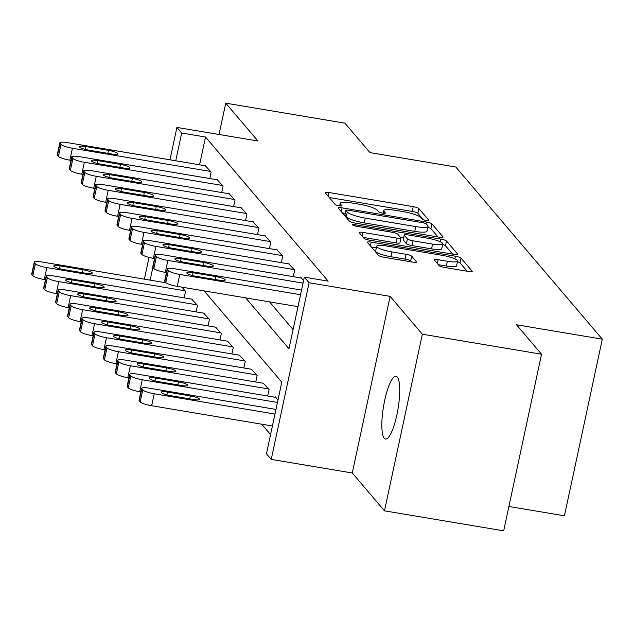 <?xml version="1.0" encoding="UTF-8"?>
<svg xmlns="http://www.w3.org/2000/svg" width="634" height="634" viewBox="0 0 634 634"><rect width="100%" height="100%" fill="white"/><g stroke="black" fill="none" stroke-linecap="round" stroke-linejoin="round"><path stroke-width="0.95" d="M426.191 220.45A3.416 0.634 12.1 0 0 428.877 220.394A3.416 0.634 12.1 0 0 428.814 220.228L418.86 208.531A4.874 0.903 12.1 0 0 413.241 206.644L329.014 192.506A4.874 0.903 12.1 0 0 325.179 192.585A4.874 0.903 12.1 0 0 325.266 192.815L335.22 204.513A3.416 0.634 12.1 0 0 339.15 205.836A3.416 0.634 12.1 0 0 341.837 205.781A3.416 0.634 12.1 0 0 341.774 205.614L340.49 204.1A15.604 2.901 12.1 0 1 340.204 203.348A15.604 2.901 12.1 0 1 352.464 203.094L359.486 204.267A15.604 2.901 12.1 0 1 377.452 210.306L378.744 211.819A3.416 0.634 12.1 0 0 382.674 213.143A3.416 0.634 12.1 0 0 385.353 213.087A3.416 0.634 12.1 0 0 385.298 212.921L384.006 211.407A15.604 2.901 12.1 0 1 383.721 210.647A15.604 2.901 12.1 0 1 395.981 210.401L403.002 211.574A15.604 2.901 12.1 0 1 420.976 217.613L422.26 219.126A3.416 0.634 12.1 0 0 426.191 220.45M397.328 377.111A31.795 7.346 -80.5 0 0 396.036 376.303A31.795 7.346 -80.5 0 0 384.069 403.446A31.795 7.346 -80.5 0 0 384.228 438.213A31.795 7.346 -80.5 0 0 385.512 439.021A31.795 7.346 -80.5 0 0 397.486 411.878A31.795 7.346 -80.5 0 0 397.328 377.111M439.124 265.583A4.874 0.903 12.1 0 0 444.743 267.469L468.375 271.431A4.874 0.903 12.1 0 0 472.211 271.352A4.874 0.903 12.1 0 0 472.116 271.114L461.061 258.125A4.874 0.903 12.1 0 0 455.45 256.239L371.215 242.101A4.874 0.903 12.1 0 0 367.387 242.18A4.874 0.903 12.1 0 0 367.474 242.418L378.53 255.407A4.874 0.903 12.1 0 0 384.141 257.293L412.686 262.088A4.874 0.903 12.1 0 0 416.522 262.008A4.874 0.903 12.1 0 0 416.435 261.771L411.704 256.207A4.874 0.903 12.1 0 0 406.085 254.321L391.931 251.944A13.045 2.425 12.1 0 1 376.667 246.269A13.045 2.425 12.1 0 1 386.914 246.055L442.366 255.367A13.045 2.425 12.1 0 1 457.629 261.042A13.045 2.425 12.1 0 1 447.382 261.256L438.142 259.702A4.874 0.903 12.1 0 0 434.306 259.781A4.874 0.903 12.1 0 0 434.393 260.019L439.124 265.583M541.539 354.216L503.673 530.84L384.489 510.838L422.355 334.213L541.539 354.216L516.488 324.774L602.3 339.174L455.798 167.011L369.987 152.604L344.928 123.162L225.744 103.16L257.959 141.01L176.91 127.41L181.681 133.013L205.519 137.015L328.158 281.147L304.32 277.145L309.099 282.748L271.233 459.381L266.454 453.77L281.805 382.167L204.148 290.895M422.355 334.213L390.14 296.355L309.099 282.748M439.243 237.195A4.874 0.903 12.1 0 0 443.071 237.116A4.874 0.903 12.1 0 0 442.984 236.878L431.928 223.889A4.874 0.903 12.1 0 0 426.31 222.003L342.083 207.865A4.874 0.903 12.1 0 0 338.247 207.944A4.874 0.903 12.1 0 0 338.334 208.174L349.389 221.171A4.874 0.903 12.1 0 0 355.008 223.057L439.243 237.195M446.494 241.007L457.55 253.996A4.874 0.903 12.1 0 1 457.637 254.234A4.874 0.903 12.1 0 1 453.809 254.313L369.574 240.175A4.874 0.903 12.1 0 1 363.964 238.289L359.232 232.726A4.874 0.903 12.1 0 1 359.137 232.488A4.874 0.903 12.1 0 1 362.973 232.409L397.13 238.146A4.874 0.903 12.1 0 0 400.965 238.067A4.874 0.903 12.1 0 0 400.878 237.829L397.74 234.144A4.874 0.903 12.1 0 0 392.121 232.258L356.554 226.29A3.416 0.634 12.1 0 1 352.559 224.801A3.416 0.634 12.1 0 1 355.246 224.745L440.884 239.121A4.874 0.903 12.1 0 1 446.494 241.007L445.472 245.778L452.557 254.099M225.744 103.16L219.031 134.479M205.519 137.015L199.559 164.8M269.513 301.871L293.082 329.569M205.329 165.767L211.154 172.028L209.767 178.526M217.264 179.787L223.089 186.047L221.694 192.546M229.191 193.806L235.016 200.075L233.621 206.565M241.118 207.825L246.943 214.094L245.556 220.584M253.053 221.845L258.878 228.113L257.483 234.604M264.98 235.864L270.805 242.133L269.41 248.631M276.907 249.883L282.74 256.152L281.345 262.65M288.842 263.902L294.667 270.171L293.273 276.67M300.77 277.93L300.873 277.462L303.575 280.64M261.723 424.201L270.567 434.591M184.177 297.869L185.572 291.371L182.006 287.178M191.674 299.129L197.499 305.39L196.112 311.888M203.609 313.148L209.434 319.417L208.039 325.908M215.536 327.168L221.361 333.436L219.966 339.927M227.463 341.187L233.288 347.456L231.901 353.946M239.398 355.206L245.223 361.475L243.828 367.974M251.326 369.226L257.15 375.494L255.756 381.993M263.253 383.245L269.085 389.514L267.691 396.012M275.188 397.272L275.283 396.805L277.993 399.983M508.896 506.479L564.434 515.807L602.3 339.174M390.14 296.355L352.274 472.98L384.489 510.838M352.274 472.98L271.233 459.381M245.675 297.869L288.969 348.748L304.32 277.145M181.681 133.013L175.729 160.798M144.378 279.174L149.038 257.42M169.96 159.831L176.91 127.41M152.881 267.358L150.139 280.141M423.266 219.681L417.838 213.301A4.874 0.903 12.1 0 0 412.219 211.415L329.244 197.491M345.213 213.333L342.312 212.842M437.991 236.981L430.906 228.66A4.874 0.903 12.1 0 0 427.839 227.337M426.405 224A3.416 0.634 12.1 0 0 422.474 222.677L348.541 210.266A3.416 0.634 12.1 0 0 345.855 210.322A3.416 0.634 12.1 0 0 345.918 210.488L347.281 212.081A15.604 2.901 12.1 0 0 365.247 218.12L415.793 226.6A15.604 2.901 12.1 0 0 428.053 226.354A15.604 2.901 12.1 0 0 427.768 225.593L426.405 224M344.959 214.974A3.416 0.634 12.1 0 0 344.833 215.092A3.416 0.634 12.1 0 0 344.896 215.259L345.918 210.488M428.053 226.354L427.031 231.125A15.604 2.901 12.1 0 1 414.763 231.378L364.225 222.891A15.604 2.901 12.1 0 1 346.251 216.86L344.896 215.259M363.203 237.393L396.107 242.917A4.874 0.903 12.1 0 0 399.943 242.838L400.965 238.067M400.395 237.267L403.596 237.805M432.578 244.098A13.045 2.425 12.1 0 0 442.833 243.884A13.045 2.425 12.1 0 0 427.57 238.21L408.034 234.929A4.874 0.903 12.1 0 0 404.199 235.008A4.874 0.903 12.1 0 0 404.286 235.246L407.424 238.931A4.874 0.903 12.1 0 0 413.043 240.817L432.578 244.098L431.556 248.869A13.045 2.425 12.1 0 0 441.803 248.663L442.833 243.884M404.199 235.008L403.176 239.779A4.874 0.903 12.1 0 0 403.264 240.017L404.286 235.246M431.556 248.869L412.021 245.588A4.874 0.903 12.1 0 1 406.402 243.702L403.264 240.017M445.472 245.778A4.874 0.903 12.1 0 0 442.69 244.534M457.629 261.042L456.607 265.82A13.045 2.425 12.1 0 1 446.36 266.026L438.371 264.687M376.667 246.269L375.645 251.04A13.045 2.425 12.1 0 0 390.909 256.722L391.931 251.944M411.434 261.874L410.674 260.986A4.874 0.903 12.1 0 0 405.063 259.1L390.909 256.722M376.319 247.902L371.445 247.086M467.123 271.225L460.038 262.896A4.874 0.903 12.1 0 0 457.486 261.723M185.096 290.816L46.837 267.603A9.938 1.847 12.1 0 1 35.393 263.76L34.442 262.642A9.938 1.847 12.1 0 1 34.26 262.159A9.938 1.847 12.1 0 1 42.066 262L166.092 282.819M45.426 279.737L44.277 279.539A9.938 1.847 -167.9 0 1 32.833 275.695L31.882 274.577A9.938 1.847 -167.9 0 1 31.7 274.094L34.26 262.159M63.138 269.482L86.026 273.317A7.949 1.474 12.1 0 0 92.271 273.191A7.949 1.474 12.1 0 0 82.975 269.727L60.087 265.892A7.949 1.474 12.1 0 0 53.842 266.018A7.949 1.474 12.1 0 0 63.138 269.482M210.678 171.473L72.427 148.261A9.938 1.847 12.1 0 1 60.983 144.417L60.024 143.3A9.938 1.847 12.1 0 1 59.842 142.816A9.938 1.847 12.1 0 1 67.648 142.658L205.907 165.862M59.842 142.816L57.282 154.751A9.938 1.847 -167.9 0 0 57.464 155.235L58.423 156.352A9.938 1.847 -167.9 0 0 69.867 160.196L71.008 160.394M88.728 150.131A7.949 1.474 -167.9 0 1 79.424 146.676A7.949 1.474 -167.9 0 1 85.669 146.549L108.557 150.385A7.949 1.474 -167.9 0 1 117.853 153.848A7.949 1.474 -167.9 0 1 111.608 153.975L88.728 150.131M197.023 304.835L58.772 281.631A9.938 1.847 12.1 0 1 47.328 277.787L46.369 276.662A9.938 1.847 12.1 0 1 46.187 276.178A9.938 1.847 12.1 0 1 53.993 276.02L192.253 299.224M57.353 293.756L56.212 293.558A9.938 1.847 -167.9 0 1 44.768 289.714L43.809 288.597A9.938 1.847 -167.9 0 1 43.627 288.113L46.187 276.178M75.074 283.501L97.953 287.337A7.949 1.474 12.1 0 0 104.198 287.21A7.949 1.474 12.1 0 0 94.902 283.747L72.014 279.911A7.949 1.474 12.1 0 0 65.77 280.038A7.949 1.474 12.1 0 0 75.074 283.501M208.951 318.854L70.699 295.65A9.938 1.847 12.1 0 1 59.255 291.806L58.304 290.681A9.938 1.847 12.1 0 1 58.122 290.198A9.938 1.847 12.1 0 1 65.928 290.039L204.18 313.244M69.288 307.775L68.139 307.585A9.938 1.847 -167.9 0 1 56.695 303.741L55.744 302.616A9.938 1.847 -167.9 0 1 55.562 302.133L58.122 290.198M87.001 297.52L109.888 301.356A7.949 1.474 12.1 0 0 116.133 301.229A7.949 1.474 12.1 0 0 106.829 297.774L83.95 293.93A7.949 1.474 12.1 0 0 77.705 294.057A7.949 1.474 12.1 0 0 87.001 297.52M220.886 332.874L82.626 309.669A9.938 1.847 12.1 0 1 71.182 305.826L70.231 304.7A9.938 1.847 12.1 0 1 70.049 304.217A9.938 1.847 12.1 0 1 77.855 304.058L216.115 327.263M81.215 321.795L80.066 321.604A9.938 1.847 -167.9 0 1 68.623 317.761L67.672 316.635A9.938 1.847 -167.9 0 1 67.489 316.152L70.049 304.217M98.936 311.54L121.815 315.383A7.949 1.474 12.1 0 0 128.06 315.249A7.949 1.474 12.1 0 0 118.764 311.793L95.877 307.95A7.949 1.474 12.1 0 0 89.632 308.076A7.949 1.474 12.1 0 0 98.936 311.54M222.605 185.493L84.354 162.28A9.938 1.847 12.1 0 1 72.91 158.437L71.959 157.319A9.938 1.847 12.1 0 1 71.777 156.836A9.938 1.847 12.1 0 1 79.583 156.677L217.834 179.882M71.777 156.836L69.217 168.771A9.938 1.847 -167.9 0 0 69.399 169.254L70.35 170.372A9.938 1.847 -167.9 0 0 81.794 174.215L82.943 174.413M100.655 164.158A7.949 1.474 -167.9 0 1 91.359 160.695A7.949 1.474 -167.9 0 1 97.604 160.568L120.484 164.404A7.949 1.474 -167.9 0 1 129.788 167.867A7.949 1.474 -167.9 0 1 123.543 167.994L100.655 164.158M234.54 199.512L96.281 176.307A9.938 1.847 12.1 0 1 84.837 172.464L83.886 171.338A9.938 1.847 12.1 0 1 83.704 170.855A9.938 1.847 12.1 0 1 91.51 170.697L229.77 193.901M83.704 170.855L81.144 182.79A9.938 1.847 -167.9 0 0 81.326 183.274L82.277 184.391A9.938 1.847 -167.9 0 0 93.721 188.235L94.87 188.433M112.59 178.178A7.949 1.474 -167.9 0 1 103.287 174.715A7.949 1.474 -167.9 0 1 109.531 174.588L132.419 178.423A7.949 1.474 -167.9 0 1 141.715 181.887A7.949 1.474 -167.9 0 1 135.47 182.013L112.59 178.178M246.468 213.531L108.216 190.327A9.938 1.847 12.1 0 1 96.772 186.483L95.813 185.358A9.938 1.847 12.1 0 1 95.631 184.874A9.938 1.847 12.1 0 1 103.445 184.716L241.697 207.92M95.631 184.874L93.079 196.809A9.938 1.847 -167.9 0 0 93.253 197.293L94.212 198.418A9.938 1.847 -167.9 0 0 105.656 202.262L106.805 202.452M124.518 192.197A7.949 1.474 -167.9 0 1 115.214 188.734A7.949 1.474 -167.9 0 1 121.466 188.607L144.346 192.451A7.949 1.474 -167.9 0 1 153.65 195.906A7.949 1.474 -167.9 0 1 147.405 196.033L124.518 192.197M232.813 346.893L94.561 323.689A9.938 1.847 12.1 0 1 83.117 319.845L82.158 318.72A9.938 1.847 12.1 0 1 81.976 318.236A9.938 1.847 12.1 0 1 89.79 318.078L228.042 341.282M93.15 335.814L92.001 335.624A9.938 1.847 -167.9 0 1 80.558 331.78L79.599 330.655A9.938 1.847 -167.9 0 1 79.424 330.171L81.976 318.236M110.863 325.559L133.75 329.403A7.949 1.474 12.1 0 0 139.995 329.268A7.949 1.474 12.1 0 0 130.691 325.813L107.812 321.969A7.949 1.474 12.1 0 0 101.559 322.096A7.949 1.474 12.1 0 0 110.863 325.559M258.403 227.551L120.143 204.346A9.938 1.847 12.1 0 1 108.699 200.502L107.748 199.377A9.938 1.847 12.1 0 1 107.566 198.894A9.938 1.847 12.1 0 1 115.372 198.735L253.624 221.94M107.566 198.894L105.006 210.829A9.938 1.847 -167.9 0 0 105.189 211.312L106.14 212.438A9.938 1.847 -167.9 0 0 117.583 216.281L118.732 216.471M136.445 206.216A7.949 1.474 -167.9 0 1 127.149 202.753A7.949 1.474 -167.9 0 1 133.394 202.626L156.281 206.47A7.949 1.474 -167.9 0 1 165.577 209.925A7.949 1.474 -167.9 0 1 159.332 210.06L136.445 206.216M244.748 360.912L106.488 337.708A9.938 1.847 12.1 0 1 95.045 333.864L94.094 332.739A9.938 1.847 12.1 0 1 93.911 332.264A9.938 1.847 12.1 0 1 101.717 332.097L239.969 355.302M105.078 349.833L103.928 349.643A9.938 1.847 -167.9 0 1 92.485 345.799L91.534 344.674A9.938 1.847 -167.9 0 1 91.351 344.191L93.911 332.264M122.79 339.578L145.677 343.422A7.949 1.474 12.1 0 0 151.922 343.295A7.949 1.474 12.1 0 0 142.626 339.832L119.739 335.988A7.949 1.474 12.1 0 0 113.494 336.115A7.949 1.474 12.1 0 0 122.79 339.578M256.675 374.932L118.415 351.727A9.938 1.847 12.1 0 1 106.972 347.884L106.021 346.766A9.938 1.847 12.1 0 1 105.838 346.283A9.938 1.847 12.1 0 1 113.645 346.116L251.904 369.329M117.005 363.853L115.863 363.662A9.938 1.847 -167.9 0 1 104.42 359.819L103.461 358.693A9.938 1.847 -167.9 0 1 103.279 358.218L105.838 346.283M134.725 353.598L157.604 357.441A7.949 1.474 12.1 0 0 163.849 357.314A7.949 1.474 12.1 0 0 154.553 353.851L131.666 350.008A7.949 1.474 12.1 0 0 125.421 350.134A7.949 1.474 12.1 0 0 134.725 353.598M268.602 388.951L130.35 365.747A9.938 1.847 12.1 0 1 118.907 361.903L117.948 360.786A9.938 1.847 12.1 0 1 117.773 360.302A9.938 1.847 12.1 0 1 125.58 360.144L263.831 383.348M128.94 377.872L127.791 377.682A9.938 1.847 -167.9 0 1 116.347 373.838L115.396 372.721A9.938 1.847 -167.9 0 1 115.214 372.237L117.773 360.302M146.652 367.617L169.54 371.461A7.949 1.474 12.1 0 0 175.784 371.334A7.949 1.474 12.1 0 0 166.48 367.871L143.601 364.027A7.949 1.474 12.1 0 0 137.356 364.162A7.949 1.474 12.1 0 0 146.652 367.617M277.462 402.455L142.278 379.766A9.938 1.847 12.1 0 1 130.834 375.922L129.883 374.805A9.938 1.847 12.1 0 1 129.701 374.322A9.938 1.847 12.1 0 1 137.507 374.163L275.766 397.367M140.867 391.891L139.718 391.701A9.938 1.847 -167.9 0 1 128.274 387.857L127.323 386.74A9.938 1.847 -167.9 0 1 127.141 386.257L129.701 374.322M158.587 381.636L181.467 385.48A7.949 1.474 12.1 0 0 187.712 385.353A7.949 1.474 12.1 0 0 178.416 381.89L155.528 378.046A7.949 1.474 12.1 0 0 149.283 378.181A7.949 1.474 12.1 0 0 158.587 381.636M274.974 414.057L154.213 393.785A9.938 1.847 12.1 0 1 142.769 389.942L141.81 388.824A9.938 1.847 12.1 0 1 141.628 388.341A9.938 1.847 12.1 0 1 149.434 388.182L275.964 409.421M272.414 425.993L151.653 405.72A9.938 1.847 -167.9 0 1 140.209 401.877L139.25 400.759A9.938 1.847 -167.9 0 1 139.068 400.276L141.628 388.341M170.514 395.656L193.394 399.499A7.949 1.474 12.1 0 0 199.647 399.372A7.949 1.474 12.1 0 0 190.343 395.909L167.463 392.074A7.949 1.474 12.1 0 0 161.21 392.2A7.949 1.474 12.1 0 0 170.514 395.656M270.33 241.57L132.07 218.365A9.938 1.847 12.1 0 1 120.626 214.522L119.675 213.396A9.938 1.847 12.1 0 1 119.493 212.913A9.938 1.847 12.1 0 1 127.299 212.755L265.559 235.959M119.493 212.913L116.933 224.848A9.938 1.847 -167.9 0 0 117.116 225.332L118.075 226.457A9.938 1.847 -167.9 0 0 129.518 230.3L130.659 230.491M148.38 220.236A7.949 1.474 -167.9 0 1 139.076 216.773A7.949 1.474 -167.9 0 1 145.321 216.646L168.208 220.489A7.949 1.474 -167.9 0 1 177.504 223.953A7.949 1.474 -167.9 0 1 171.259 224.079L148.38 220.236M282.257 255.589L144.005 232.385A9.938 1.847 12.1 0 1 132.561 228.541L131.603 227.416A9.938 1.847 12.1 0 1 131.428 226.94A9.938 1.847 12.1 0 1 139.234 226.774L277.486 249.986M131.428 226.94L128.868 238.867A9.938 1.847 -167.9 0 0 129.051 239.351L130.002 240.476A9.938 1.847 -167.9 0 0 141.445 244.32L142.595 244.51M160.307 234.255A7.949 1.474 -167.9 0 1 151.011 230.792A7.949 1.474 -167.9 0 1 157.256 230.665L180.135 234.509A7.949 1.474 -167.9 0 1 189.439 237.972A7.949 1.474 -167.9 0 1 183.194 238.099L160.307 234.255M294.192 269.608L155.932 246.404A9.938 1.847 12.1 0 1 144.489 242.56L143.538 241.443A9.938 1.847 12.1 0 1 143.355 240.96A9.938 1.847 12.1 0 1 151.161 240.793L289.421 264.006M143.355 240.96L140.796 252.895A9.938 1.847 -167.9 0 0 140.978 253.37L141.929 254.496A9.938 1.847 -167.9 0 0 153.373 258.339L154.522 258.529M172.242 248.274A7.949 1.474 -167.9 0 1 162.938 244.819A7.949 1.474 -167.9 0 1 169.183 244.684L192.07 248.528A7.949 1.474 -167.9 0 1 201.366 251.991A7.949 1.474 -167.9 0 1 195.121 252.118L172.242 248.274M303.044 283.113L167.867 260.423A9.938 1.847 12.1 0 1 156.424 256.58L155.465 255.462A9.938 1.847 12.1 0 1 155.282 254.979A9.938 1.847 12.1 0 1 163.089 254.82L301.348 278.025M155.282 254.979L152.723 266.914A9.938 1.847 -167.9 0 0 152.905 267.397L153.864 268.515A9.938 1.847 -167.9 0 0 165.308 272.358L166.457 272.549M184.169 262.294A7.949 1.474 -167.9 0 1 174.865 258.838A7.949 1.474 -167.9 0 1 181.118 258.704L203.997 262.547A7.949 1.474 -167.9 0 1 213.301 266.011A7.949 1.474 -167.9 0 1 207.049 266.137L184.169 262.294M300.556 294.715L179.794 274.443A9.938 1.847 12.1 0 1 168.351 270.599L167.4 269.482A9.938 1.847 12.1 0 1 167.218 268.998A9.938 1.847 12.1 0 1 175.024 268.84L301.554 290.079M167.218 268.998L164.658 280.933A9.938 1.847 -167.9 0 0 164.84 281.417L165.791 282.534A9.938 1.847 -167.9 0 0 177.235 286.378L297.996 306.65M196.096 276.313A7.949 1.474 -167.9 0 1 186.8 272.858A7.949 1.474 -167.9 0 1 193.045 272.731L215.925 276.567A7.949 1.474 -167.9 0 1 225.228 280.03A7.949 1.474 -167.9 0 1 218.984 280.157L196.096 276.313M383.61 213.27L384.006 211.407M340.086 205.963L340.49 204.1M328.206 196.271L329.014 192.506M412.219 211.415L413.241 206.644M417.838 213.301L418.86 208.531M341.274 211.629L342.083 207.865M425.953 223.683L426.31 222.003M430.906 228.66L431.928 223.889M442.897 237.29L442.984 236.878M346.251 216.86L347.281 212.081M364.225 222.891L365.247 218.12M414.763 231.378L415.793 226.6M457.463 254.416L457.55 253.996M362.165 236.181L362.973 232.409M396.107 242.917L397.13 238.146M354.985 225.95L355.246 224.745M440.305 241.784L440.884 239.121M406.402 243.702L407.424 238.931M412.021 245.588L413.043 240.817M437.333 263.467L438.142 259.702M446.36 266.026L447.382 261.256M405.063 259.1L406.085 254.321M410.674 260.986L411.704 256.207M416.34 262.183L416.435 261.771M370.407 245.865L371.215 242.101M454.887 258.846L455.45 256.239M460.038 262.896L461.061 258.125M472.029 271.534L472.116 271.114M46.837 267.603L44.277 279.539M34.442 262.642L31.882 274.577M35.393 263.76L32.833 275.695M59.485 268.697L60.087 265.892M82.333 272.699L82.975 269.727M69.867 160.196L72.427 148.261M58.423 156.352L60.983 144.417M57.464 155.235L60.024 143.3M85.669 146.549L85.075 149.355M108.557 150.385L107.923 153.357M58.772 281.631L56.212 293.558M46.369 276.662L43.809 288.597M47.328 277.787L44.768 289.714M71.42 282.716L72.014 279.911M94.268 286.719L94.902 283.747M70.699 295.65L68.139 307.585M58.304 290.681L55.744 302.616M59.255 291.806L56.695 303.741M83.347 296.736L83.95 293.93M106.195 300.738L106.829 297.774M82.626 309.669L80.066 321.604M70.231 304.7L67.672 316.635M71.182 305.826L68.623 317.761M95.274 310.755L95.877 307.95M118.122 314.757L118.764 311.793M81.794 174.215L84.354 162.28M70.35 170.372L72.91 158.437M69.399 169.254L71.959 157.319M97.604 160.568L97.002 163.374M120.484 164.404L119.85 167.376M93.721 188.235L96.281 176.307M82.277 184.391L84.837 172.464M81.326 183.274L83.886 171.338M109.531 174.588L108.929 177.393M132.419 178.423L131.777 181.395M105.656 202.262L108.216 190.327M94.212 198.418L96.772 186.483M93.253 197.293L95.813 185.358M121.466 188.607L120.864 191.413M144.346 192.451L143.712 195.415M94.561 323.689L92.001 335.624M82.158 318.72L79.599 330.655M83.117 319.845L80.558 331.78M107.209 324.774L107.812 321.969M130.057 328.777L130.691 325.813M117.583 216.281L120.143 204.346M106.14 212.438L108.699 200.502M105.189 211.312L107.748 199.377M133.394 202.626L132.791 205.432M156.281 206.47L155.639 209.434M106.488 337.708L103.928 349.643M94.094 332.739L91.534 344.674M95.045 333.864L92.485 345.799M119.137 338.794L119.739 335.988M141.984 342.804L142.626 339.832M118.415 351.727L115.863 363.662M106.021 346.766L103.461 358.693M106.972 347.884L104.42 359.819M131.064 352.813L131.666 350.008M153.919 356.823L154.553 353.851M130.35 365.747L127.791 377.682M117.948 360.786L115.396 372.721M118.907 361.903L116.347 373.838M142.999 366.832L143.601 364.027M165.846 370.842L166.48 367.871M142.278 379.766L139.718 391.701M129.883 374.805L127.323 386.74M130.834 375.922L128.274 387.857M154.926 380.852L155.528 378.046M177.774 384.862L178.416 381.89M154.213 393.785L151.653 405.72M141.81 388.824L139.25 400.759M142.769 389.942L140.209 401.877M166.861 394.879L167.463 392.074M189.709 398.881L190.343 395.909M129.518 230.3L132.07 218.365M118.075 226.457L120.626 214.522M117.116 225.332L119.675 213.396M145.321 216.646L144.718 219.451M168.208 220.489L167.574 223.461M141.445 244.32L144.005 232.385M130.002 240.476L132.561 228.541M129.051 239.351L131.603 227.416M157.256 230.665L156.653 233.471M180.135 234.509L179.501 237.481M153.373 258.339L155.932 246.404M141.929 254.496L144.489 242.56M140.978 253.37L143.538 241.443M169.183 244.684L168.581 247.49M192.07 248.528L191.428 251.5M165.308 272.358L167.867 260.423M153.864 268.515L156.424 256.58M152.905 267.397L155.465 255.462M181.118 258.704L180.516 261.509M203.997 262.547L203.363 265.519M177.235 286.378L179.794 274.443M165.791 282.534L168.351 270.599M164.84 281.417L167.4 269.482M193.045 272.731L192.443 275.536M215.925 276.567L215.291 279.539M383.174 213.214L383.721 210.647M339.65 205.915L340.204 203.348M344.833 215.092L345.855 210.322"/></g></svg>
